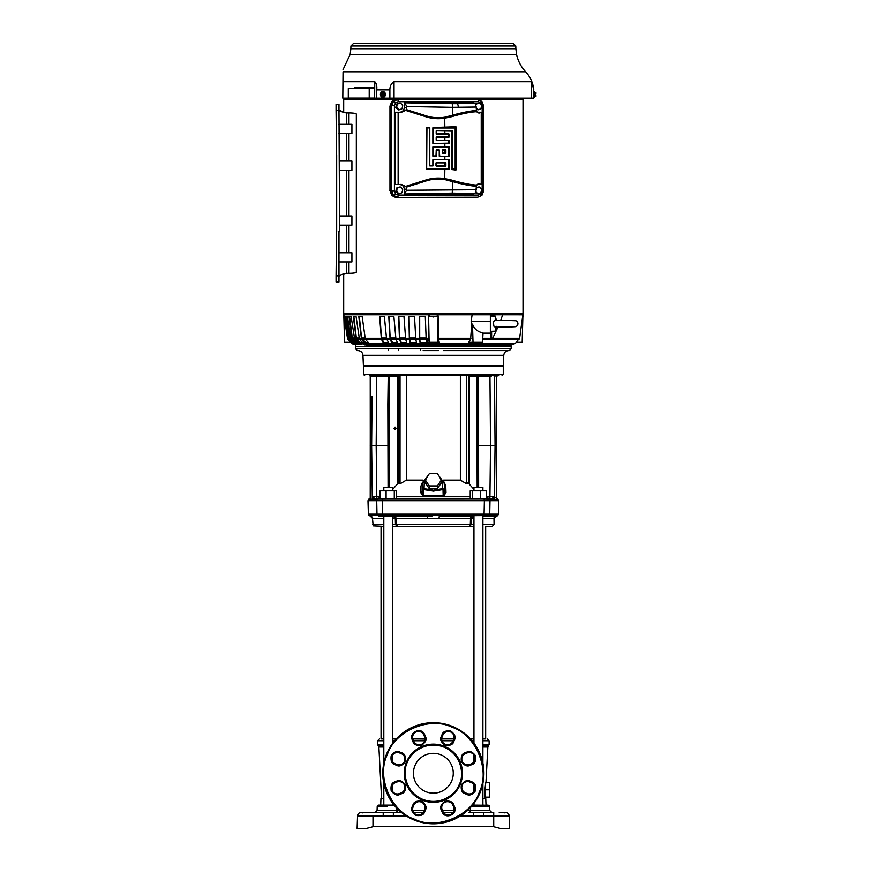 <?xml version="1.0" encoding="UTF-8"?>
<svg xmlns="http://www.w3.org/2000/svg" width="872" height="872" viewBox="0 0 872 872"><rect width="100%" height="100%" fill="white"/><g stroke="black" fill="none" stroke-linecap="round" stroke-linejoin="round"><path stroke-width="1.31" d="M503.275 350.62L501.978 350.62M503.918 350.62L508.267 350.62M502.654 366.425L503.297 365.815L503.754 355.307C504.147 352.441 505.771 350.882 508.649 350.62L508.823 350.62M423.127 350.62L438.485 350.62M493.814 826.743L500.147 828.4L493.105 826.558L500.147 828.4L509.172 828.4M383.811 783.339L383.811 805.118L381.326 805.118L394.1 805.118L392.76 805.118L392.76 803.385M381.053 738.933L383.811 738.933L381.053 738.933L381.053 526.372L383.811 526.372L373.194 525.849L372.475 518.339L370.12 515.952M392.76 738.933L396.226 738.933L392.76 738.933L392.76 740.764L394.613 740.764M424.991 738.933L412.87 738.933L424.991 739.053M444.448 493.41L443.227 496.669L423.476 496.669L420.707 492.604L420.958 486.053L422.538 482.118M396.488 496.757L470.215 496.757M456.416 498.795L452.241 498.795M375.461 376.214L376.759 376.214L375.461 376.214L375.516 375.625L491.198 375.625L491.241 376.214L489.944 376.214L493.334 374.949L494.468 375.81L491.198 375.625L493.378 374.393L493.487 374.949L493.378 374.393L373.325 374.393L375.461 376.214L370.229 376.235L369.619 375.625L370.229 376.235L370.306 497.814L369.336 498.806M498.708 500.681L489.988 500.681L489.715 514.164L498.359 514.164L498.708 500.681A1.842 1.842 -0 0 0 498.708 500.637L496.397 497.847L496.397 376.235L494.478 374.818L496.55 375.625C503.831 375.625 503.831 375.625 496.55 375.625L496.517 375.625M355.656 345.715L355.525 346.326L511.177 346.326L511.177 348.778L355.525 348.778L357.367 350.62M355.525 346.326L355.525 348.778M499.503 344.887L499.503 345.715L366.589 345.715L367.199 344.887M503.297 365.815L363.417 365.815L362.948 355.307C362.567 352.441 360.932 350.882 358.054 350.62M396.117 428.326L395.049 429.547L393.991 428.326L395.049 427.095L396.117 428.326M422.266 493.487L422.157 491.536L423.53 495.699L443.172 495.699C443.695 496.299 444.164 494.925 444.546 491.59L444.491 489.53L443.009 489.574L442.66 488.658L433.351 490.206L424.043 488.658L424.272 482.347L427.28 476.722M473.943 490.827L473.943 487.219L482.892 487.219L482.892 490.827M383.811 490.827L383.811 487.219L392.76 487.219L392.76 490.827M498.359 514.164L376.987 514.164L376.715 500.637L377.522 499.089L372.671 499.482L372.279 496.593L376.791 496.724L376.9 498.74L380.083 498.021M382.612 499.089L382.634 514.567L379.364 515.101L368.398 514.535L367.995 500.681L484.374 500.681L484.091 499.089L373.401 499.122M385.925 806.295L377.216 806.295L377.075 810.393L399.06 810.393M482.892 798.665L485.759 798.665L485.987 805.118L487.404 805.118M383.811 798.665L380.944 798.665L380.726 805.118L378.165 805.139L377.216 806.295L387.593 806.295M383.811 798.371L381.565 798.371L378.884 747.021L383.811 747.021M485.966 782.435L487.83 747.021L482.892 747.021M485.137 798.371L485.203 797.15M472.101 740.764L473.943 740.764L473.943 738.933L470.477 738.933L473.943 738.933M447.216 515.952L439.281 515.952L439.052 518.339L396.259 518.339L396.411 524.584L395.463 524.584L397.294 526.372L392.76 526.372L473.943 526.372L473.943 524.584L470.291 524.584L470.542 517.543M473.943 515.962L473.943 743.108M471.61 806.295L489.486 806.295L488.843 805.259L472.602 805.118L473.943 805.118L473.943 803.385M473.943 791.656L473.943 784.626M473.943 761.866L473.943 754.836M467.643 810.393L489.628 810.393L489.127 805.466L482.892 805.118L482.892 783.339M482.892 763.153L482.892 515.952M383.811 763.153L383.811 515.952M392.76 791.656L392.76 784.626M392.76 761.866L392.76 754.836M392.76 743.108L392.76 515.962M392.76 526.372L392.76 524.584L396.411 524.584L397.534 526.372M383.811 745.811L378.121 745.593L383.811 745.593M482.892 745.811L488.582 745.593L482.892 745.593M383.811 744.296L377.587 744.296L377.587 740.764L383.811 740.764M482.892 744.296L489.116 744.296L489.116 740.764L487.285 738.933M485.66 738.933L482.892 738.933L485.66 738.933L485.66 526.372L488.593 526.372M443.172 495.699L443.009 489.574L433.351 491.121L423.694 489.574L424.043 488.658L422.212 489.508L423.694 489.574L423.476 496.669M388.563 350.62L388.563 348.778L388.563 350.62M388.618 457.571L388.661 445.494L371.646 445.483L371.952 409.382M372.344 375.233L373.227 375.004L372.344 375.233L372.148 374.393L371.69 375.81L370.164 375.625L372.148 374.393L363.439 374.393L363.439 366.425L503.264 366.425L503.264 374.437L494.555 374.393L494.468 375.461L493.487 375.004L494.37 375.233M496.473 376.235L496.473 445.483L496.473 376.235L497.084 375.625L496.473 376.235L496.996 375.625L494.468 375.81L495.056 445.483L478.041 445.494L478.085 457.953M478.085 427.869L478.085 427.226M478.041 445.494L477.551 376.224L469.201 376.235L469.201 484.058L473.943 489.366M478.085 458.073L477.714 487.219M398.362 350.62L398.362 348.778M392.76 489.366L398.112 483.186L398.112 376.235L389.544 376.235L389.544 487.219M468.994 483.84L466.945 483.829L467.774 482.663M466.684 483.84L467.774 482.685L466.684 482.707L466.684 483.84L460.362 480.123L443.597 480.123M444.164 482.107L445.745 486.053L445.995 492.604L443.227 496.669M468.624 375.832L468.024 375.625L468.624 375.832M466.684 375.625L466.684 482.707M414.952 765.627A19.914 19.914 0 0 1 440.97 754.847A19.914 19.914 0 0 1 451.751 780.865A19.914 19.914 0 0 1 425.732 791.645A19.914 19.914 0 0 1 414.952 765.627A19.914 19.914 0 0 0 433.351 793.16M451.751 780.865A19.914 19.914 0 0 0 433.351 753.332M369.717 498.817L370.251 497.977M511.177 346.326L511.079 345.715L378.884 345.715M425.22 479.829L429.286 485.933L437.417 485.933L441.494 479.829L437.417 473.725L429.286 473.725L425.22 479.829L425.22 482.587L429.286 488.691L429.286 485.933M443.488 350.62L508.136 350.62M506.327 350.62L503.286 350.62M429.286 488.691L437.417 488.691L437.417 485.933M437.417 488.691L441.494 482.587L441.494 479.829M439.423 476.722L442.442 482.358L444.273 483.219L444.491 489.519L442.66 488.658L442.442 482.358M486.62 498.021L489.802 498.74L489.911 496.724L490.522 445.483L489.944 376.214L478.466 376.214L478.63 487.219M478.51 378.372L477.834 378.306M420.707 492.604L422.157 491.623M445.995 492.604L444.546 491.546L444.535 492.495M372.235 375.81L373.325 374.393L374.219 375.81L373.325 374.393M495.939 376.235L499.002 375.625M388.661 445.494L389.152 376.224L389.762 375.625M388.073 487.219L387.833 404.15L388.193 378.372L388.868 378.306M366.6 828.389L371.657 827.07L366.6 828.389M357.182 826.558L357.117 828.4L366.556 828.4L373.608 826.558L493.105 826.558M506.523 828.4L500.147 828.4M489.465 498.49L486.62 497.65M483.622 499.122L488.614 498.795L486.62 498.795L486.62 490.827L470.215 490.827L470.215 498.795M396.488 498.795L396.488 490.827L380.083 490.827L380.083 498.795M380.083 497.65L377.238 498.49M368.856 827.801L369.75 827.572M371.668 827.07L373.608 826.558M372.889 826.743L371.657 827.07M357.542 816.018L393.359 816.018L393.359 812.464L383.211 812.464L383.211 816.018L383.211 812.464L361.226 812.464A3.673 3.673 0 0 0 357.542 816.018L357.117 828.4L366.556 828.4M496.397 480.036L496.473 445.483L495.056 445.483L494.435 496.593L491.579 498.795L492.473 498.795M486.62 496.724L494.435 496.593L494.119 499.067L492.691 497.901M494.304 497.858L496.473 497.814L496.495 498.392M383.081 499.122L483.35 498.795L376.9 498.74M480.21 498.795L478.815 498.795M472.417 490.827L472.417 498.795M486.62 498.795L480.614 498.795L480.614 490.827M394.286 498.795L394.286 490.827M386.089 498.795L386.089 490.827M370.164 375.625L370.764 376.235L369.706 375.625L370.306 376.235L370.219 498.021L370.306 376.235M493.716 826.721L493.716 816.018L509.161 816.018L509.586 828.4L509.161 816.018A3.673 3.673 0 0 0 505.488 812.464L500.277 812.464M496.397 445.483L496.397 451.805M496.212 499.493L496.986 498.817M496.691 498.522L496.898 499.493L484.091 499.089M365.368 812.464L364.376 812.464M367.472 812.464C374.786 812.464 374.786 812.464 367.472 812.464C360.169 812.464 360.169 812.464 367.472 812.464L365.553 812.464M470.564 807.472L470.488 810.393A2.147 1.515 90 0 1 468.973 812.464L473.343 812.464L473.343 816.018L483.491 816.018L483.491 812.464L493.716 812.464L493.716 816.018L483.491 816.018M393.359 812.464L401.447 812.464M413.644 812.464L423.28 812.464M443.423 812.464L453.058 812.464L443.423 812.464M499.231 812.464C506.534 812.464 506.534 812.464 499.231 812.464M496.898 499.493L496.451 497.977M492.604 498.817L489.41 499.122M483.491 812.464L473.343 812.464M489.192 499.089L489.988 500.681L484.374 500.681L484.069 514.567L382.634 514.567M487.862 812.464L482.467 812.464M482.892 798.371L485.453 798.371L482.892 798.371M489.421 789.792L489.421 782.435L485.802 782.435L484.887 789.792L489.421 789.792L489.421 797.15L485.028 797.15L484.887 789.792M489.661 514.567L484.069 514.567M368.398 514.535L369.074 515.581L497.629 515.581L493.966 518.339L482.892 518.339M383.811 805.118L394.1 805.118M482.892 516.104L496.408 515.952L494.075 517.685M378.721 515.952L432.163 515.952M471.763 515.973L465.277 515.952M448.786 515.952L448.001 515.952M496.288 515.952L494.969 515.952M488.451 515.952L496.408 515.952M473.943 526.372L469.409 526.372L471.24 524.584L471.403 518.339L470.444 518.339L471.948 515.952L439.281 515.952L483.851 515.57M473.943 518.339L471.403 518.339L473.845 515.952M392.858 515.952L395.299 518.339L395.463 524.584M392.76 518.339L396.259 518.339L394.765 515.952L418.702 515.952M383.811 516.104L382.852 515.57M401.436 515.952L396.706 515.952M482.892 524.584L494.064 524.584L493.966 518.339M427.651 518.339L427.422 515.952M470.455 518.339L439.052 518.339M370.949 516.05L372.475 518.339M383.811 518.339L372.736 518.339L372.638 517.696M371.189 516.126L372.551 517.456M489.225 526.372L491.165 526.372M491.503 526.372L485.66 526.372M453.832 738.933L441.723 738.933L453.832 738.933L452.917 741.222A5.821 5.821 0 0 1 445.309 744.372A5.821 5.821 0 0 1 442.159 736.764L442.867 735.063A5.821 5.821 0 0 1 450.475 731.913A5.821 5.821 0 0 1 453.625 739.521L454.476 739.87C456.045 737.08 454.824 734.137 450.824 731.063C445.821 730.409 442.878 731.63 442.017 734.715L441.308 736.415C439.739 739.216 440.96 742.148 444.96 745.222C449.963 745.876 452.906 744.666 453.767 741.571L454.476 739.87M488.625 498.795L489.813 498.795M468.755 483.077L469.201 484.058L468.755 483.077M388.193 378.372L388.236 376.214L388.912 376.235L376.759 376.214L377.064 375.625M478.161 375.625L478.466 376.214L477.802 376.235M374.241 498.795L375.123 498.795L374.328 498.13L372.671 499.482L372.3 499.046L371.646 445.483L370.229 445.483M374.328 498.13L372.279 496.593M376.824 505.913L376.987 514.164L368.355 514.164M422.43 484.756L420.958 486.053M444.273 484.756L445.745 486.053M460.362 480.123L460.362 375.625M406.352 375.625L406.352 480.123L400.03 483.84L400.03 375.625M423.105 480.123L406.352 480.123M478.336 375.625L468.537 375.625M397.708 483.84L400.03 483.84L398.94 482.663L400.03 482.696M398.678 375.625L398.09 375.821L398.678 375.625M375.876 498.795L376.464 498.795M370.208 498.392L369.804 499.493L369.63 498.882M369.684 499.471L370.022 498.501M372.671 499.482L369.804 499.493M370.24 499.493L372.3 499.046M387.353 754.607C376.072 776.647 391.136 812.072 414.712 819.255C436.752 830.526 472.177 815.462 479.36 791.896C490.631 769.845 475.567 734.42 452.001 727.248C429.951 715.967 394.526 731.03 387.353 754.607M480.058 792.594A50.554 50.554 0 0 1 414.189 820.029A50.554 50.554 0 0 1 386.492 754.258A50.554 50.554 0 0 1 386.645 753.899A50.554 50.554 0 0 1 452.524 726.463A50.554 50.554 0 0 1 480.21 792.234A50.554 50.554 0 0 1 480.058 792.594M461.822 779.306L460.242 784.386A29.114 29.114 0 0 1 422.026 800.06A29.114 29.114 0 0 1 406.614 761.736A29.114 29.114 0 0 1 444.676 746.432A29.114 29.114 0 0 1 460.242 784.386L454.258 793.498L449.778 797.281L444.557 800.115M404.881 767.186L408.892 757.463L416.925 749.212L422.157 746.378M422.212 746.356L427.836 744.666M427.956 744.644L433.733 744.143M433.809 744.143L439.346 744.764M439.412 744.775L444.415 746.323M444.491 746.356L449.135 748.786M449.178 748.819L457.386 756.82M457.397 756.831L460.22 762.052M460.242 762.106L461.931 767.731M461.953 767.851L462.454 773.628M462.454 773.704L461.833 779.241M444.491 800.136L438.867 801.826M438.747 801.848L432.97 802.349M432.894 802.349L427.356 801.728M427.291 801.717L422.288 800.169M422.212 800.136L417.568 797.706M417.503 797.662L413.099 794.152L409.317 789.672L406.483 784.44M406.461 784.386L404.772 778.761M404.75 778.642L404.248 772.865M404.248 772.788L404.87 767.251M423.836 735.063L424.544 736.764A5.821 5.821 0 0 1 419.16 744.819A5.821 5.821 0 0 1 413.786 741.222L413.077 739.521A5.821 5.821 0 0 1 416.238 731.913A5.821 5.821 0 0 1 423.836 735.063L424.686 734.715C421.699 726.539 408.565 731.99 412.238 739.87L412.936 741.571C413.808 744.666 416.74 745.876 421.743 745.222C425.754 742.148 426.964 739.216 425.394 736.415L424.686 734.715M469.834 764.439A5.821 5.821 0 0 1 462.225 761.289A5.821 5.821 0 0 1 465.376 753.681L467.076 752.972A5.821 5.821 0 0 1 474.684 760.58A5.821 5.821 0 0 1 471.534 763.73L469.834 764.439L470.182 765.289L471.883 764.581C474.978 763.719 476.188 760.776 475.534 755.773C472.461 751.773 469.518 750.552 466.727 752.133L465.027 752.83C461.931 753.691 460.721 756.634 461.375 761.638C464.449 765.649 467.392 766.859 470.182 765.289M467.076 793.52L465.376 792.812A5.821 5.821 0 0 1 462.225 785.203A5.821 5.821 0 0 1 469.834 782.053L471.534 782.762A5.821 5.821 0 0 1 474.684 790.37A5.821 5.821 0 0 1 467.076 793.52L466.727 794.37C469.518 795.94 472.461 794.719 475.534 790.719C476.188 785.716 474.978 782.773 471.883 781.912L470.182 781.203C467.392 779.633 464.449 780.854 461.375 784.855C460.721 789.858 461.931 792.801 465.027 793.662L466.727 794.37M413.077 806.971L413.786 805.27A5.821 5.821 0 0 1 421.394 802.12A5.821 5.821 0 0 1 424.544 809.728L423.836 811.429A5.821 5.821 0 0 1 416.238 814.579A5.821 5.821 0 0 1 413.077 806.971L412.238 806.622C410.658 809.412 411.878 812.355 415.879 815.429C420.893 816.083 423.825 814.873 424.686 811.778L425.394 810.077C426.964 807.287 425.754 804.344 421.743 801.27C416.74 800.616 413.808 801.826 412.936 804.921L412.238 806.622M396.52 781.203L394.82 781.912C391.735 782.773 390.514 785.716 391.168 790.719C394.242 794.719 397.185 795.94 399.976 794.37L401.676 793.662C404.772 792.801 405.981 789.858 405.327 784.855C402.254 780.854 399.322 779.633 396.52 781.203L396.869 782.053A5.821 5.821 0 0 1 404.477 789.661A5.821 5.821 0 0 1 401.327 792.812L399.627 793.52A5.821 5.821 0 0 1 392.019 790.37A5.821 5.821 0 0 1 395.169 782.762L396.869 782.053A5.821 5.821 0 0 1 404.477 789.661M442.867 811.429L442.159 809.728A5.821 5.821 0 0 1 445.309 802.12A5.821 5.821 0 0 1 452.917 805.27L453.625 806.971A5.821 5.821 0 0 1 448.241 815.015A5.821 5.821 0 0 1 442.867 811.429L442.017 811.778C445.003 819.953 458.138 814.503 454.476 806.622L453.767 804.921C452.906 801.826 449.963 800.616 444.96 801.27C440.96 804.344 439.739 807.287 441.308 810.077L442.017 811.778M401.676 752.83L399.976 752.133C397.185 750.552 394.242 751.773 391.168 755.773C390.514 760.776 391.735 763.719 394.82 764.581L396.52 765.289C399.322 766.859 402.254 765.649 405.327 761.638C405.981 756.634 404.772 753.691 401.676 752.83L401.327 753.681A5.821 5.821 0 0 1 404.477 761.289A5.821 5.821 0 0 1 396.869 764.439L395.169 763.73A5.821 5.821 0 0 1 392.019 756.122A5.821 5.821 0 0 1 399.627 752.972L401.327 753.681A5.821 5.821 0 0 1 404.477 761.289M535.931 93.696L535.626 92.519L535.931 93.718L535.626 92.519L535.931 93.718L534.776 94.002L534.776 94.928L535.931 95.212L535.626 96.411L535.931 95.212L535.626 96.411L534.22 96.443M534.22 92.476L534.22 94.459L534.22 91.549L533.61 91.549M535.931 95.626L535.931 96.4L535.931 95.626M535.931 93.304L535.931 92.519L535.931 93.304M535.626 92.519L534.264 92.519M534.776 94.459L534.264 96.411M533.61 97.37L534.22 97.37L534.22 94.459M384.901 94.459L383.909 92.476L384.901 94.459L383.909 96.443L381.903 96.411M380.519 95.233A1.94 1.679 90 0 0 383.604 95.233L380.486 95.212L383.931 94.928L383.19 96.411L383.909 96.443M381.903 92.519L383.909 92.476M383.604 93.696L380.497 94.002L383.604 93.696A1.94 1.679 90 0 0 380.519 93.696M383.19 96.411L381.217 96.411L380.486 95.212M380.475 95.157A2.91 2.518 90 0 0 385.435 94.459A2.91 2.518 90 0 0 380.475 93.762L381.238 92.519L383.19 92.519L383.636 93.718M383.931 94.928L384.585 94.459L383.931 94.002M380.922 94.002L380.922 94.928M383.19 92.519L383.876 92.519M384.585 94.459L383.876 96.411M380.443 94.994A2.91 2.518 90 0 1 380.443 93.936M343.699 313.855L343.699 273.993L343.699 313.855L523.004 313.855L523.004 99.364L477.158 99.364L481.9 101.403L483.491 105.676M343.699 99.364L343.699 112.259L343.699 99.364L433.351 99.364M420.707 348.778L420.707 350.62M495.416 327.218L495.242 331.186L490.347 331.316L490.347 314.77L343.557 314.77L343.732 313.855M496.146 326.248L495.242 327.131C493.116 325.801 492.604 323.883 493.716 321.376L495.242 320.177L495.242 316.122L490.347 315.991M496.212 320.111A23.751 23.751 0 0 0 495.242 316.122M495.427 320.089L515.766 320.733A3.063 3.063 0 0 1 515.755 326.586L495.47 327.218M493.367 322.248L493.857 326.15M493.934 326.259L494.478 326.782M495.242 320.177L493.716 321.376M394.133 99.899L391.811 101.468L389.969 106.231L389.969 190.554L391.811 195.306L394.133 196.876M390.253 190.597L390.253 106.177L390.253 190.597L392.901 196.08M392.901 100.705L390.253 106.177M513.891 343.971L426.68 343.971L426.572 343.394L515.287 343.394L513.891 343.971M429.122 342.347L439.216 342.347L438.365 338.271L438.126 315.871L433.351 316.983L428.588 315.871L428.348 338.271L427.498 342.347L429.122 342.347L428.588 315.871M428.217 339.382L426.168 339.382L425.318 316.612L419.574 316.612L419.596 339.382L415.791 339.382L414.516 316.612L408.892 316.612L409.36 339.382L405.665 339.382L403.987 316.612L398.58 316.612L399.485 339.382L395.964 339.382L393.893 316.612L388.781 316.612L390.111 339.382L386.808 339.382L386.492 338.271L384.389 316.612L379.647 316.612L381.38 339.382L365.357 339.382L362.174 316.612L358.817 316.612L361.509 339.382L359.46 339.382L356.081 316.612L353.324 316.612L356.299 339.382L354.664 339.382L351.144 316.612L349.018 316.612L352.233 339.382L351.035 339.382L347.438 316.612L345.988 316.612L349.378 339.382L348.637 339.382L344.996 316.612L344.277 316.612L347.656 339.382L343.808 314.77L344.527 342.347L350.686 342.347L347.656 339.382L350.686 342.347M522.971 313.855L519.614 338.271L516.028 342.347L522.175 342.347L522.895 314.792L490.347 314.77M470.586 339.382L468.504 342.347L473.006 342.347L472.504 324.079L471.621 325.91L470.586 339.382L438.485 339.382M426.168 339.382L426.572 343.394M370.164 343.971L362.937 343.394L366 343.971M375.2 343.971L388.901 343.971L389.01 343.361L383.931 342.783L384.77 343.361M393.512 343.971L396.4 343.971L396.4 343.361M401.36 343.971L404.412 343.971L404.423 343.361L401.676 343.361L399.725 339.099L398.831 316.612L403.987 316.612M409.655 343.971L412.859 343.971L412.87 343.361M503.602 343.971L502.327 344.887L364.387 344.887L363.101 343.971M365.357 339.382L369.663 343.971L384.596 343.971L383.756 343.394L384.596 343.971L410.429 343.394L410.81 343.971L407.464 343.971M368.082 342.783L365.063 342.783L366.218 343.361L361.553 337.976L359.329 316.612L362.174 316.612M362.414 342.783L360.103 342.783L362.905 343.361L360.103 342.783L356.343 337.976L353.879 316.612L356.081 316.612M357.793 342.783L356.245 342.783L358.327 343.361L356.245 342.783L352.266 337.976L349.607 316.612L351.144 316.612M354.893 343.361L353.836 343.023M351.035 339.382L354.893 343.394L364.006 343.971M357.313 343.971L354.893 343.394M349.378 339.382L354.642 343.971L361.509 343.971M354.305 342.783L349.41 337.976L346.587 316.612L347.438 316.612M354.664 339.382L358.359 343.394L367.483 343.971M361.117 343.971L358.359 343.394M352.233 339.382L356.005 343.394M359.46 339.382L362.937 343.394M356.299 339.382L359.874 343.394M361.509 339.382L364.834 343.394M386.808 339.382L389.032 343.394M381.38 339.382L383.756 343.394L368.573 343.394M388.694 342.783L383.931 342.783L381.424 337.976L380.029 316.612L384.389 316.612M395.964 339.382L397.763 343.394M390.111 339.382L392.084 343.394M397.741 343.361L392.923 343.361L390.155 337.976L389.097 316.612L393.893 316.612M405.665 339.382L407.017 343.394M399.485 339.382L401.011 343.394M412.859 343.971L416.947 343.971L416.663 343.394L421.612 343.971L420.239 342.783L419.705 339.099L419.683 316.612L425.318 316.612M415.791 339.382L416.663 343.394M409.36 339.382L410.429 343.394M416.663 343.361L410.908 343.361L409.404 337.976L409.077 316.612L414.516 316.612M421.612 343.971L427.193 343.971M419.596 339.382L420.184 343.394M347.819 339.382L353.193 343.971L360.245 343.971M348.637 339.382L353.291 343.394M354.642 343.971L352.604 343.394M348.429 339.132L344.996 316.612M482.739 338.271L490.489 338.271L490.347 331.316M502.686 314.77L500.692 320.209M497.934 327.153L492.647 338.271L519.614 338.271M471.621 325.91L471.142 321.223L472.123 314.77M392.782 343.971L389.784 343.971M420.402 343.971L416.947 343.971M401.556 343.971L398.362 343.971M437.591 342.347L438.126 315.871M473.006 342.347L482.521 342.347L483.034 332.94C477.562 331.796 474.052 328.842 472.504 324.079M471.142 321.223L490.347 321.223L490.347 333.159L483.012 333.159M490.489 338.271L491.612 339.001L492.647 338.271M426.561 343.361L420.468 343.361M407.006 343.361L401.676 343.361M368.54 343.361L366.218 343.361M374.273 98.078L348.299 98.078L348.299 88.584L369.216 88.584L369.216 98.078M374.328 88.584L369.216 88.584M354.392 88.584L354.403 87.723L374.339 87.723L360.125 87.723L360.125 88.584M360.125 98.078L374.633 98.144L374.775 81.739C376.53 83.32 377.173 86.034 376.682 89.892L389.882 89.892L389.882 98.144L531.375 98.144L531.244 81.739C532.247 83.32 532.999 86.034 533.49 89.892L533.784 89.892C533.075 82.96 530.361 76.921 525.631 71.787C521.02 66.817 517.99 61.018 516.529 54.402L350.173 54.402L350.86 48.745L515.853 48.745L516.529 54.402M389.882 98.144L374.633 98.144L376.617 98.144L376.682 89.892M374.775 81.739L342.958 81.739L342.805 98.144L360.125 98.144M374.339 87.723L374.273 98.144M353.378 43.6L513.325 43.6L515.777 45.987L350.925 45.987L353.378 43.6M531.375 98.144L533.566 98.144L533.49 89.892M389.882 89.892C389.871 86.121 391.256 83.407 394.035 81.739L394.046 98.144M531.244 81.739L394.035 81.739M342.958 81.739L343.045 71.787C343.067 68.746 343.067 68.746 343.045 71.787L525.631 71.787M350.173 54.402L343.056 69.629M336.679 223.646L336.069 275.857L338.979 275.857L338.979 231.483L339.59 231.483L338.979 110.395L336.069 110.395L336.679 162.606M336.679 168.732L336.679 217.52M336.679 231.483L336.679 154.769M336.679 168.263L336.679 163.086M336.679 223.167L336.679 217.989M338.979 124.304L351.917 124.304L351.917 133.503L338.979 133.503M339.59 170.269L351.917 170.269L351.917 161.08L339.59 161.08M339.59 225.172L351.917 225.172L351.917 215.984L339.59 215.984M338.979 252.749L351.917 252.749L351.917 261.949L338.979 261.949M336.069 110.395L336.069 104.269L338.979 104.269L338.979 110.395M343.699 273.993L342.064 274.462M341.137 274.789L338.979 276.261C339.23 275.28 341.682 274.299 346.337 273.317L348.974 273.317C353.313 273.274 355.765 272.914 356.332 272.217L356.332 114.036C355.841 113.349 353.389 112.989 348.974 112.935L348.974 124.304M348.974 112.935L346.337 112.935C341.682 111.954 339.23 110.973 338.979 109.992L343.699 112.259M336.069 104.269L338.979 104.269M338.979 275.857L338.979 281.983L336.069 281.983L336.069 275.857M476.014 105.011A3.063 2.878 -90 0 1 481.409 106.94A3.063 2.878 -90 0 1 476.221 108.172M476.221 108.324L477.9 109.894L481.028 108.684L481.606 105.207L479.055 102.929L475.752 104.139M477.9 109.894L476.221 108.967M479.055 102.929L475.687 103.986M398.144 195.077A2.147 0.73 90 0 1 397.479 197.214L393.457 195.415L391.746 191.11L394.417 191.11L395.507 193.911L398.144 195.077L478.434 195.077L481.072 193.911L482.162 191.11L482.162 105.676L483.568 105.676L483.491 191.11M481.072 193.911L481.9 195.383L477.158 197.421L396.488 197.421C393.032 197.028 391.114 195.001 390.754 191.306L390.754 105.468C391.114 101.784 393.032 99.746 396.488 99.364L397.479 99.572A2.147 0.73 90 0 1 398.144 101.708L395.507 102.863L393.457 101.359L397.479 99.572L477.758 99.572A2.147 0.73 90 0 1 478.434 101.708L398.144 101.708M482.162 191.11L483.568 191.11L481.9 195.383L477.758 197.214L396.488 197.421M478.434 195.077A2.147 0.73 90 0 1 477.758 197.214L477.158 197.421M390.754 191.306L391.746 191.11L391.746 105.676L394.417 105.676L394.417 191.11M426.027 179.959L426.31 180.875L406.254 187.197L405.567 186.412L426.027 179.959A40.788 40.788 0 0 1 444.84 178.607L451.206 179.97C462.084 183.12 470.586 184.82 476.722 185.071L476.395 186.183C470.03 185.769 461.582 184.079 451.042 181.114L451.206 179.97M426.31 180.875A39.829 39.829 0 0 1 444.687 179.545L452.557 181.594C462.422 184.319 470.4 185.889 476.472 186.314L476.395 186.183M476.395 110.602L476.472 110.472C470.4 110.897 462.422 112.466 452.557 115.18L451.042 115.66C461.582 112.706 470.03 111.017 476.395 110.602L476.722 111.714C470.586 111.965 462.084 113.665 451.206 116.815L444.84 118.178A40.788 40.788 0 0 1 426.027 116.815L405.567 110.373L406.254 109.578L426.31 115.911L426.027 116.815M426.31 115.911A39.829 39.829 0 0 0 444.687 117.23L451.042 115.66L451.206 116.815M404.314 194.042L406.614 190.26L476.221 189.725L475.022 193.486L472.264 194.042L404.314 194.042L404.314 189.431C404.03 186.477 402.493 184.853 399.725 184.548L395.387 184.548L395.387 112.237L399.725 112.237C402.493 111.932 404.03 110.297 404.314 107.354L404.314 102.733L472.264 102.733L475.022 103.288L476.221 107.049L452.557 107.332L452.557 115.18M452.557 107.343L406.614 106.526L404.99 102.82L452.252 103.67L452.557 107.332M452.557 181.594L452.252 193.115L404.99 193.965M476.722 185.071L479.262 183.741L481.224 184.548L481.224 112.237L478.259 112.946M406.254 187.197L406.614 188.952L404.314 189.431M401.033 184.275L405.567 186.412M478.259 183.829L477.322 184.384M476.221 189.725L476.472 186.314M476.472 110.472L476.221 107.049M477.322 112.39L479.262 113.044L476.722 111.714M405.567 110.373L401.033 112.51M406.614 106.526L406.254 109.578M390.754 105.468L391.746 105.676L393.457 101.359M396.488 99.364L477.158 99.364L481.9 101.403L481.072 102.863L478.434 101.708M454.901 127.737L455.882 126.756L455.173 128.01L433.057 128.01L433.34 143.444L448.775 143.172L448.502 140.534L436.251 140.534L436.251 137.046L448.775 136.773L448.502 134.135L436.251 134.135L436.251 130.647L452.263 130.92L452.263 168.776L455.173 168.776L455.173 128.01M448.502 146.932L433.34 146.932L433.057 155.968L435.978 155.968L436.251 149.853L439.183 149.853L439.739 156.251L448.502 156.251L448.775 147.215M448.502 159.74L433.34 159.74L433.057 165.854L429.569 165.854L429.569 128.01L426.942 127.737L426.659 168.776L448.502 169.048L448.775 160.012M455.173 168.776L456.198 169.8L454.901 169.048M452.263 130.92L451.751 131.432L451.979 130.647M452.535 169.048L452.012 169.582L452.263 168.776M445.363 162.868L436.469 162.868L436.469 165.92L445.363 165.92L445.647 163.14M445.363 150.06L442.595 150.344L442.867 153.123L445.647 152.84L445.647 150.344M404.99 102.82L404.314 102.733M449.102 137.1L449.102 134.081M451.751 131.432L451.751 169.277M448.808 133.819L436.469 133.917M436.469 130.865L451.5 131.138M436.185 133.645L436.185 131.138M448.808 140.218L436.469 140.316M436.469 137.264L448.808 137.362M436.185 140.043L436.185 137.536M449.102 143.499L449.102 140.49M433.122 143.662L448.808 143.76M432.85 127.792L432.85 143.39M455.882 126.756L433.122 127.519M456.198 169.8L456.198 126.985M452.012 169.582L455.882 170.029M445.865 165.854L445.865 162.922M436.251 166.138L445.581 166.138M435.978 162.922L435.978 165.854M445.581 162.65L436.251 162.65M432.85 159.794L432.85 165.647M426.441 127.792L426.441 168.983M429.515 127.519L426.724 127.519M429.787 165.647L429.787 127.792M432.567 165.92L430.07 165.92M448.808 159.423L433.122 159.522M449.102 169.103L449.102 159.685M426.724 169.266L448.808 169.364M445.865 153.058L445.865 150.126M442.649 153.33L445.581 153.33M442.377 150.126L442.377 153.058M445.581 149.853L442.649 149.853M436.185 156.186L436.185 150.344M439.248 150.344L439.248 156.186M436.469 150.06L438.965 150.06M433.122 156.459L435.913 156.459M439.521 156.459L448.808 156.557M432.85 146.997L432.85 156.186M448.808 146.627L433.122 146.714M449.102 156.295L449.102 146.888M395.387 112.237L399.725 112.237M399.725 184.548L395.387 184.548M477.158 112.237L481.224 112.237M481.224 184.548L477.158 184.548M406.614 190.26L406.614 188.952M399.005 109.894L402.134 108.684L402.515 106.94A3.063 2.878 -90 0 1 396.978 107.463A3.063 2.878 -90 0 1 401.534 104.062A3.063 2.878 -90 0 1 402.515 106.94L402.711 105.207L400.161 102.929L396.4 104.139L395.823 107.627L398.373 109.894L396.466 107.627L397.043 104.139M396.466 107.627L395.823 107.627M400.161 102.929L396.4 104.139M399.005 193.857L402.134 192.647L402.515 190.903A3.063 2.878 -90 0 1 396.978 191.415A3.063 2.878 -90 0 1 401.534 188.025A3.063 2.878 -90 0 1 402.515 190.903L402.711 189.159L400.161 186.881L396.4 188.09L395.823 191.578L398.373 193.857L396.466 191.578L397.043 188.09M396.466 191.578L395.823 191.578M400.161 186.881L396.4 188.09M476.221 188.614A3.063 2.878 -90 0 1 481.409 190.903A3.063 2.878 -90 0 1 476.014 191.775M475.36 191.578L477.9 193.857L481.028 192.647L481.409 190.903L481.606 189.159L479.055 186.881L475.938 188.09M477.9 193.857L475.796 192.538M479.055 186.881L476.221 187.731M503.754 355.307L362.948 355.307M445.134 744.296L449.941 744.296M413.601 740.764L424.708 740.764M396.15 807.472L396.215 810.393L397.73 812.464M477.158 487.219L476.853 375.625M397.501 484.058L397.806 375.625M428.588 474.76L422.43 483.197L422.157 491.612L422.43 483.197L424.272 482.347M380.083 496.724L376.791 496.724L376.181 445.483L376.759 376.214M372.987 816.018L372.987 826.721M393.359 816.018L406.396 816.018M460.318 816.018L473.343 816.018M412.761 810.393L424.261 810.393M442.442 810.393L453.941 810.393M483.524 515.581L483.753 514.535M489.781 514.535A1.221 1.155 90 0 1 489.138 515.581M377.565 515.581L376.922 514.535M382.961 514.535L383.179 515.581M489.236 515.952L487.982 515.952L489.039 515.57M416.762 744.296L421.568 744.296M469.169 526.372L470.291 524.584L396.411 524.584M383.811 524.584L372.638 524.584M441.995 740.764L453.102 740.764M482.892 740.764L489.116 740.764M444.546 491.536L444.273 483.197L438.115 474.76M393.763 376.235L392.923 376.235M468.896 375.625L468.755 376.235M389.544 376.235L389.849 375.625M388.541 375.625L388.236 376.214M489.944 376.214L489.65 375.625M369.706 375.625L370.229 376.235M459.25 784.397C457.026 792.419 441.526 807.036 422.212 799.144C403.191 790.533 403.158 769.224 407.464 762.106C409.677 754.084 425.187 739.456 444.502 747.359C463.512 755.959 463.544 777.268 459.25 784.397M386.645 753.899A50.554 50.554 0 0 1 452.524 726.463A50.554 50.554 0 0 1 480.21 792.234M454.476 806.622L453.625 806.971A5.821 5.821 0 0 1 453.625 811.429M471.883 781.912L471.534 782.762A5.821 5.821 0 0 1 474.684 790.37M466.727 752.133L467.076 752.972A5.821 5.821 0 0 1 474.684 760.58M425.394 736.415L424.544 736.764A5.821 5.821 0 0 1 424.544 741.222M406.614 761.736A29.114 29.114 0 0 1 444.676 746.432A29.114 29.114 0 0 1 460.089 784.756M412.238 739.87L413.077 739.521M412.936 741.571L413.786 741.222M465.376 753.681L465.027 752.83M471.883 764.581L471.534 763.73M442.017 734.715L442.867 735.063M441.308 736.415L442.159 736.764M453.767 741.571L452.917 741.222M465.376 792.812L465.027 793.662M470.182 781.203L469.834 782.053M413.786 805.27L412.936 804.921M424.686 811.778L423.836 811.429M425.394 810.077L424.544 809.728M401.327 792.812L401.676 793.662M394.82 781.912L395.169 782.762M399.976 794.37L399.627 793.52M442.159 809.728L441.308 810.077M453.767 804.921L452.917 805.27M396.869 764.439L396.52 765.289M399.976 752.133L399.627 752.972M394.82 764.581L395.169 763.73M394.155 196.887L391.811 195.306M389.915 106.231L391.811 101.468M348.092 338.271L348.844 338.271M350.5 338.271L351.721 338.271M354.141 338.271L355.809 338.271M358.97 338.271L361.062 338.271M364.91 338.271L381.064 338.271M386.492 338.271L389.849 338.271M395.692 338.271L399.289 338.271M405.469 338.271L409.23 338.271M415.65 338.271L419.53 338.271M426.103 338.271L428.348 338.271M519.047 339.382L482.685 339.382M438.365 338.271L470.945 338.271M350.37 342.347L351.808 343.394M491.612 314.77L491.612 316.024M491.612 331.284L491.612 339.001M419.639 337.976L426.092 337.976M426.146 339.099L419.705 339.099M420.239 342.783L426.506 342.783M409.404 337.976L415.639 337.976M410.516 342.783L416.533 342.783M415.737 339.099L409.535 339.099M399.529 337.976L405.447 337.976M401.131 342.783L406.81 342.783M405.589 339.099L399.725 339.099M390.155 337.976L395.67 337.976M392.226 342.783L397.479 342.783M395.855 339.099L390.416 339.099M381.424 337.976L386.46 337.976M386.678 339.099L381.74 339.099M361.553 337.976L364.867 337.976M365.172 339.099L362.011 339.099M356.343 337.976L358.937 337.976M359.253 339.099L356.822 339.099M352.266 337.976L354.108 337.976M354.446 339.099L352.789 339.099M349.41 337.976L350.457 337.976M350.806 339.099L349.945 339.099M348.974 133.503L348.974 161.08M348.974 170.269L348.974 215.984M348.974 225.172L348.974 252.749M348.974 261.949L348.974 273.317M346.337 261.949L346.337 273.317M346.337 225.172L346.337 252.749M346.337 170.269L346.337 215.984M346.337 133.503L346.337 161.08M346.337 112.935L346.337 124.304M482.162 105.676L481.072 102.863M395.507 193.911L393.457 195.415M450.268 180.875L450.443 179.752M444.84 169.266L444.687 179.545M450.268 115.911L450.443 117.033M444.687 117.23L444.84 127.519M398.133 112.423L398.133 184.363M458.258 107.354A3.673 1.254 -90 0 0 457.059 103.681L475.022 103.288M475.022 193.486L452.252 193.115M404.314 107.354L406.614 107.823M452.252 103.67L457.059 103.681M444.84 162.868L444.84 165.92M444.84 150.06L444.84 153.123M395.507 102.863L394.417 105.676M444.84 130.865L444.84 133.917M444.84 137.264L444.84 140.316M444.84 143.662L444.84 146.714M444.84 156.459L444.84 159.522M511.177 348.778L509.346 350.62M377.216 806.295L378.165 805.139L388.291 805.118M487.83 747.021L488.364 745.811M489.116 744.296L488.582 745.593M377.587 740.764L379.429 738.933M368.791 499.122L367.995 500.681M364.049 366.425L363.417 365.815M503.264 374.437L502.043 375.625M388.999 487.219L388.618 457.157M363.439 374.393L364.66 375.625M500.114 828.389L495.045 827.07M362.392 812.9L361.815 812.464M504.31 812.9L504.899 812.464M489.628 810.393L491.775 812.464L489.628 810.393M377.075 810.393L374.927 812.464L377.075 810.393M498.304 514.535L497.629 515.581M378.339 745.811L378.884 747.021M369.074 515.581L370.186 515.952M494.228 518.339L496.593 515.952M377.587 744.296L378.121 745.593M494.064 524.584L492.233 526.372M388.629 457.822L388.629 457.179M388.629 428.697L388.629 426.79M490.347 376.235L489.726 375.625M468.591 483.186L468.591 376.235M376.366 376.235L376.977 375.625M477.551 376.224L476.94 375.625M398.112 376.235L398.439 375.69L398.112 376.235M371.941 411.748L372.061 396.477M495.242 331.186A23.751 23.751 0 0 0 496.212 327.196M496.473 327.185L506.272 326.989M507.079 326.978L507.777 326.967M507.951 326.956L510.24 326.913M510.883 326.902L514.916 326.749M515.755 326.586L515.047 326.738M391.768 101.501L395.234 99.593M391.768 195.284L389.915 190.554M515.287 343.394L516.333 342.347M522.84 316.983L523.156 314.77M343.862 316.983L343.557 314.77M351.427 343.394L352.811 343.971M343.884 99.364L343.884 98.144M350.925 45.987L350.86 48.745M515.777 45.987L515.853 48.745M522.818 99.364L522.818 98.144M481.486 184.319L481.486 112.466"/></g></svg>
